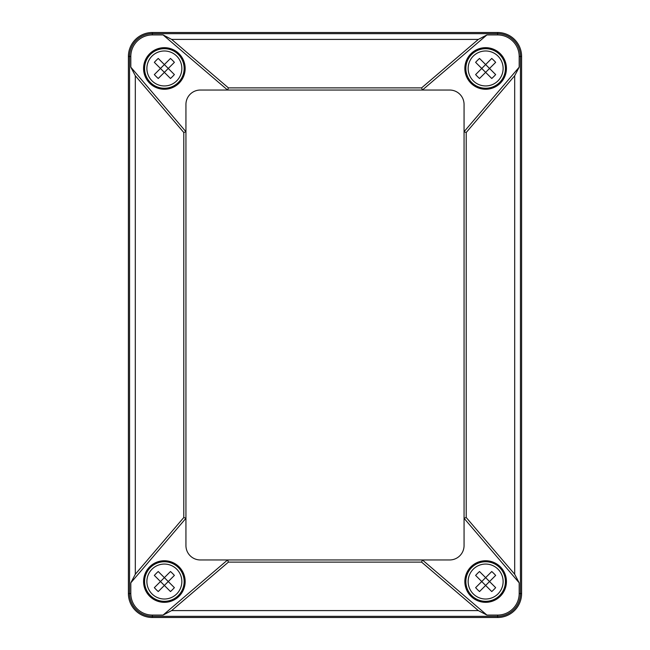 <?xml version="1.0" encoding="UTF-8"?>
<svg xmlns="http://www.w3.org/2000/svg" width="650" height="650" viewBox="0 0 650 650"><rect width="100%" height="100%" fill="white"/><g stroke="black" fill="none" stroke-linecap="round" stroke-linejoin="round"><path stroke-width="0.97" d="M135.314 574.251L183.787 517.497L185.941 518.294L130.821 582.831L130.821 593.523A21.556 21.556 0 0 0 152.376 615.079L163.069 615.079L171.649 610.594L228.402 562.12L227.606 559.959L422.394 559.959L486.931 615.079L478.351 610.594L421.598 562.12L422.394 559.959L449.67 559.959A14.381 14.381 0 0 0 464.059 545.577L464.059 131.706L519.179 67.169L514.686 75.749L466.212 132.502L464.059 131.706L464.059 104.423A14.381 14.381 0 0 0 449.67 90.041L227.606 90.041L163.069 34.921L152.376 34.921A21.556 21.556 0 0 0 130.821 56.477L130.821 67.169L135.314 75.749L135.314 574.251L130.821 582.831M183.787 517.497L183.787 132.502L185.941 131.706L185.941 545.577A14.381 14.381 0 0 0 200.33 559.959L227.606 559.959L163.069 615.079M183.787 132.502L135.314 75.749M130.821 67.169L185.941 131.706L185.941 104.423A14.381 14.381 0 0 1 200.33 90.041L227.606 90.041L228.402 87.88L421.598 87.88L422.394 90.041L486.931 34.921L478.351 39.406L171.649 39.406L163.069 34.921M171.649 39.406L228.402 87.88M421.598 87.88L478.351 39.406M466.212 517.497L464.059 518.294L519.179 582.831L514.686 574.251L466.212 517.497L466.212 132.502M421.598 562.12L228.402 562.12M185.161 581.539A20.8 20.8 0 0 0 153.969 563.526A20.8 20.8 0 0 0 153.969 599.544A20.8 20.8 0 0 0 185.161 581.539M506.017 581.539A20.377 20.377 0 0 1 485.631 601.916A20.377 20.377 0 0 1 465.254 581.539A20.377 20.377 0 0 1 485.631 561.161A20.377 20.377 0 0 1 506.017 581.539M506.431 581.539A20.8 20.8 0 0 0 475.239 563.526A20.8 20.8 0 0 0 475.239 599.544A20.8 20.8 0 0 0 506.431 581.539M519.179 67.169L519.179 56.477A21.556 21.556 0 0 0 497.624 34.921L486.931 34.921M521.601 56.477A23.977 23.977 0 0 0 497.624 32.5L152.376 32.5A23.977 23.977 0 0 0 128.399 56.477L128.399 593.523A23.977 23.977 0 0 0 152.376 617.5L497.624 617.5A23.977 23.977 0 0 0 521.601 593.523L521.601 56.477L520.439 56.477A22.815 22.815 0 0 0 497.624 33.654L152.376 33.654L152.376 32.5M486.931 615.079L497.624 615.079A21.556 21.556 0 0 0 519.179 593.523L520.439 593.523A22.815 22.815 0 0 1 497.624 616.346L152.376 616.346L152.376 617.5M143.983 581.539A20.377 20.377 0 0 1 164.369 561.161A20.377 20.377 0 0 1 184.746 581.539A20.377 20.377 0 0 1 164.369 601.916A20.377 20.377 0 0 1 143.983 581.539M143.983 68.461A20.377 20.377 0 0 1 164.369 48.084A20.377 20.377 0 0 1 184.746 68.461A20.377 20.377 0 0 1 164.369 88.839A20.377 20.377 0 0 1 143.983 68.461M185.161 68.461A20.8 20.8 0 0 0 153.969 50.456A20.8 20.8 0 0 0 153.969 86.474A20.8 20.8 0 0 0 185.161 68.461M519.179 582.831L519.179 593.523M506.431 68.461A20.8 20.8 0 0 0 475.239 50.456A20.8 20.8 0 0 0 475.239 86.474A20.8 20.8 0 0 0 506.431 68.461M506.017 68.461A20.377 20.377 0 0 1 485.631 88.839A20.377 20.377 0 0 1 465.254 68.461A20.377 20.377 0 0 1 485.631 48.084A20.377 20.377 0 0 1 506.017 68.461M178.352 54.478A19.776 19.776 0 0 1 169.487 87.571A19.776 19.776 0 0 1 145.259 63.342A19.776 19.776 0 0 1 178.352 54.478A19.776 19.776 0 0 1 169.487 87.571A19.776 19.776 0 0 1 145.259 63.342A19.776 19.776 0 0 1 178.352 54.478M170.487 58.443L164.369 64.561L158.243 58.443A31.566 20.248 135 0 0 154.343 62.343L160.469 68.461L154.343 74.587A31.566 20.248 45 0 0 158.243 78.479L164.369 72.361L160.469 68.461L164.369 64.561L168.261 68.461L174.387 62.343A31.566 20.248 -135 0 0 170.487 58.443M170.487 78.479A31.566 20.248 -45 0 0 174.387 74.587L168.261 68.461L164.369 72.361L170.487 78.479M499.622 82.453A19.776 19.776 0 0 1 466.529 73.58A19.776 19.776 0 0 1 490.758 49.359A19.776 19.776 0 0 1 499.622 82.453A19.776 19.776 0 0 1 466.529 73.58A19.776 19.776 0 0 1 490.758 49.359A19.776 19.776 0 0 1 499.622 82.453M495.657 74.587L489.531 68.461L495.657 62.343A31.566 20.248 -135 0 0 491.757 58.443L485.631 64.561L479.513 58.443A31.566 20.248 135 0 0 475.613 62.343L481.739 68.461L485.631 64.561L489.531 68.461L485.631 72.361L491.757 78.479A31.566 20.248 -45 0 0 495.657 74.587M475.613 74.587A31.566 20.248 45 0 0 479.513 78.479L485.631 72.361L481.739 68.461L475.613 74.587M499.622 567.548A19.776 19.776 0 0 1 490.758 600.641A19.776 19.776 0 0 1 466.529 576.42A19.776 19.776 0 0 1 499.622 567.548A19.776 19.776 0 0 1 490.758 600.641A19.776 19.776 0 0 1 466.529 576.42A19.776 19.776 0 0 1 499.622 567.548M491.757 571.521L485.631 577.639L479.513 571.521A31.566 20.248 135 0 0 475.613 575.413L481.739 581.539L475.613 587.657A31.566 20.248 45 0 0 479.513 591.557L485.631 585.439L481.739 581.539L485.631 577.639L489.531 581.539L495.657 575.413A31.566 20.248 -135 0 0 491.757 571.521M491.757 591.557A31.566 20.248 -45 0 0 495.657 587.657L489.531 581.539L485.631 585.439L491.757 591.557M178.352 595.522A19.776 19.776 0 0 1 145.259 586.658A19.776 19.776 0 0 1 169.487 562.429A19.776 19.776 0 0 1 178.352 595.522A19.776 19.776 0 0 1 145.259 586.658A19.776 19.776 0 0 1 169.487 562.429A19.776 19.776 0 0 1 178.352 595.522M174.387 587.657L168.261 581.539L174.387 575.413A31.566 20.248 -135 0 0 170.487 571.521L164.369 577.639L158.243 571.521A31.566 20.248 135 0 0 154.343 575.413L160.469 581.539L164.369 577.639L168.261 581.539L164.369 585.439L170.487 591.557A31.566 20.248 -45 0 0 174.387 587.657M154.343 587.657A31.566 20.248 45 0 0 158.243 591.557L164.369 585.439L160.469 581.539L154.343 587.657M478.351 610.594L171.649 610.594M514.686 75.749L514.686 574.251M519.179 56.477L520.439 56.477L520.439 593.523L521.601 593.523M497.624 34.921L497.624 32.5M497.624 615.079L497.624 617.5M152.376 34.921L152.376 33.654A22.815 22.815 0 0 0 129.561 56.477L128.399 56.477M152.376 615.079L152.376 616.346A22.815 22.815 0 0 1 129.561 593.523L129.561 56.477L130.821 56.477M130.821 593.523L128.399 593.523M176.727 56.103A17.485 17.485 0 0 1 179.286 77.578A17.485 17.485 0 0 1 154.099 82.615A17.485 17.485 0 0 1 151.068 57.119A17.485 17.485 0 0 1 176.727 56.103M497.997 80.828A17.485 17.485 0 0 1 476.523 83.379A17.485 17.485 0 0 1 471.486 58.199A17.485 17.485 0 0 1 496.982 55.161A17.485 17.485 0 0 1 497.997 80.828M497.997 569.173A17.485 17.485 0 0 1 500.557 590.647A17.485 17.485 0 0 1 475.369 595.692A17.485 17.485 0 0 1 472.339 570.188A17.485 17.485 0 0 1 497.997 569.173M176.727 593.897A17.485 17.485 0 0 1 155.252 596.456A17.485 17.485 0 0 1 150.215 571.277A17.485 17.485 0 0 1 175.711 568.238A17.485 17.485 0 0 1 176.727 593.897"/></g></svg>
